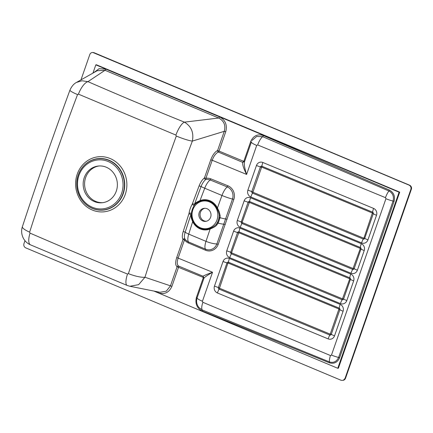 <?xml version="1.0" encoding="UTF-8"?>
<svg xmlns="http://www.w3.org/2000/svg" width="433" height="433" viewBox="0 0 433 433"><rect width="100%" height="100%" fill="white"/><g stroke="black" fill="none" stroke-linecap="round" stroke-linejoin="round"><path stroke-width="0.65" d="M204.035 277.77L203.948 278.267L203.028 277.309L177.102 266.76C175.338 265.418 175.213 262.338 176.734 257.527L183.024 239.465A9.981 4.151 -66.2 0 1 183.17 231.639L189.037 213.42C189.481 210.314 190.563 207.201 192.29 204.084L199.12 185.844A9.981 4.151 -66.2 0 1 204.457 177.914A1.229 0.909 -126.3 0 0 205.81 179.495A8.871 3.691 113.8 0 0 201.064 186.542L194.46 204.322C195.532 202.541 198.13 201.475 199.986 200.641L204.728 188.225L221.967 195.467L217.453 207.975L219.195 211.672L220.126 215.558L220.094 217.685L218.194 223.136L216.884 224.873C215.407 226.919 212.083 228.131 210.124 229.008L205.984 241.354A9.845 2.262 17.6 0 0 216.863 243.947L232.51 199.023A9.423 8.795 -97.8 0 0 227.255 186.937A9.845 3.074 112.4 0 0 221.967 195.467A9.845 1.12 20.8 0 0 232.51 199.023L233.858 199.397L218.205 244.347A10.603 9.894 82.2 0 1 205.507 250.225L188.485 243.01A10.457 9.759 82.2 0 1 184.485 239.86L185.026 239.173A9.293 8.676 -97.8 0 0 188.582 241.977L205.583 249.175A9.423 8.795 -97.8 0 0 216.863 243.947L218.205 244.347M193.123 221.387A14.478 13.407 -96.2 0 0 209.837 228.407C211.223 228.153 215.656 225.452 216.213 224.294L217.534 222.746L219.271 217.756L219.179 215.78C219.407 214.108 217.75 209.832 216.846 208.278A14.478 13.407 -96.2 0 0 200.133 201.258C198.698 201.502 194.715 204.176 194.309 205.247C192.631 207.997 191.624 210.887 191.289 213.918L191.283 214.211L191.289 213.918C191.278 216.662 191.889 219.152 193.123 221.387L192.663 221.674L191.305 218.167L190.926 214.47L185.162 232.218A8.871 3.691 113.8 0 0 185.026 239.173A1.229 1.088 144.7 0 0 183.024 239.465L184.485 239.86L178.196 257.916C176.832 262.041 176.973 264.763 178.618 266.084L203.077 276.243C203.564 275.734 206.714 274.403 212.538 272.243C207.158 275.42 204.295 277.434 203.943 278.278L197.123 297.844A9.023 1.553 -160.8 0 1 197.15 297.79M220.126 215.558A1.64 0.373 -6.4 0 0 219.179 215.78A15.063 13.948 83.8 0 1 218.411 220.013A15.063 13.948 83.8 0 1 216.213 224.294L216.884 224.873M219.271 217.756A1.64 0.379 -176.9 0 1 220.094 217.685A9.845 1.521 19.7 0 0 225.658 218.93L227.071 219.32M217.534 222.746L218.194 223.136A9.845 1.867 18.7 0 0 223.845 224.142L225.257 224.532M183.17 231.639A1.229 0.276 -162.3 0 1 185.162 232.218A9.845 2.3 18.2 0 0 188.75 234.118L205.984 241.354A9.845 3.069 112.6 0 0 205.583 249.175A1.229 0.39 -67.4 0 1 205.507 250.225M209.837 228.407A1.64 0.601 -111.8 0 1 210.124 229.008A15.128 14.008 83.8 0 1 192.663 221.674L188.75 234.118A9.845 3.556 112.9 0 0 188.582 241.977A1.229 0.384 -66.6 0 1 188.485 243.01M200.133 201.258A1.64 0.601 -111.8 0 0 199.986 200.641A15.128 14.008 83.8 0 1 217.453 207.975L216.846 208.278M210.828 178.851A1.229 0.39 111.6 0 1 210.173 179.976A9.293 8.676 -97.8 0 0 205.81 179.495A1.229 0.444 80.7 0 0 205.919 178.309A10.457 9.759 82.2 0 1 210.828 178.851L227.947 185.795A1.229 0.39 112.5 0 1 227.255 186.937L210.173 179.976A9.845 3.545 113.2 0 0 204.728 188.225A9.845 1.083 20.2 0 1 201.064 186.542L199.12 185.844M199.234 212.446A6.565 6.078 83.8 0 1 204.23 208.311A6.565 6.078 83.8 0 1 210.974 214.189A6.565 6.078 83.8 0 1 205.637 221.366A6.565 6.078 83.8 0 1 199.234 212.446M191.289 213.918L190.926 214.47L188.934 213.853M192.49 203.645L194.46 204.322L194.309 205.247A1.229 0.444 -146 0 1 193.264 205.026A1.229 0.444 -146 0 1 192.29 204.084M176.301 136.038L151.528 204.993L128.385 273.629L127.508 274.046C94.356 260.569 61.865 246.924 30.039 233.116L29.633 232.164C44.236 186.401 60.209 140.536 77.55 94.567L78.433 94.15L175.901 135.08L176.301 136.038A13.948 1.705 -159.4 0 0 192.371 141.088C193.973 132.606 191.321 126.29 184.415 122.149C151.566 108.856 119.416 95.352 87.959 81.648L81.972 80.771L76.495 82.416C73.837 83.758 71.651 86.34 69.935 90.161L69.935 90.161A13.948 1.656 -160 0 0 77.55 94.567M206.243 221.263A6.565 6.078 83.8 0 1 200.457 212.311A6.565 6.078 83.8 0 1 204.847 208.278M93.588 72.744L99.108 68.712L105.831 69.107L219.499 116.84C225.366 120.011 227.449 124.975 225.755 131.724L219.082 150.884A1.229 0.411 113 0 1 218.329 152.037C215.758 153.39 213.718 156.124 212.208 160.248L246.599 174.429L256.699 145.423A9.023 1.553 -160.8 0 1 251.389 142.013L244.618 161.477C243.882 163.744 244.542 168.058 246.599 174.429C243.595 168.502 242.307 164.486 242.734 162.37L218.329 152.037A1.229 1.023 67.3 0 1 217.599 150.484L224.267 131.323C225.853 125.278 223.985 120.845 218.681 118.025L184.415 122.149A13.948 4.151 -67.9 0 0 175.901 135.08M30.039 233.116A13.948 5.239 -67 0 0 30.57 244.878L127.134 285.428L129.868 286.262L138.636 284.649L144.952 277.25A13.948 3.091 -162.2 0 1 128.385 273.629M129.873 286.262L159.972 292.28L166.272 291.198L170.429 285.926L177.102 266.76A1.229 1.12 118.2 0 1 178.618 266.084A1.229 0.417 112.6 0 1 178.591 267.161L171.917 286.327L144.952 277.25C159.279 231.92 175.084 186.531 192.371 141.088L224.267 131.323L225.755 131.724M189.037 213.42A1.229 0.796 -178.9 0 1 190.423 213.117A1.229 0.796 -178.9 0 1 191.294 213.891M127.134 285.428A13.948 4.135 -67.5 0 1 127.508 274.046M29.633 232.164A13.948 3.139 -161.6 0 1 22.386 226.708L22.386 226.708C37.26 181.427 53.113 135.913 69.935 90.161M78.433 94.15A13.948 5.223 -66.5 0 1 87.959 81.648L105.013 70.292L97.192 70.703L76.506 82.411M84.246 177.66A18.462 17.093 83.8 0 1 98.296 166.034A18.462 17.093 83.8 0 1 117.267 182.558A18.462 17.093 83.8 0 1 102.253 202.741A18.462 17.093 83.8 0 1 84.246 177.66M244.618 161.477L242.734 162.37A1.229 0.411 113.1 0 0 243.449 161.238L243.92 161.016L250.718 141.504C253.348 135.74 257.57 133.754 263.372 135.54L389.413 190.076C393.781 192.533 395.329 196.301 394.062 201.383L339.607 357.755C337.475 362.464 334.032 364.137 329.275 362.767L202.254 311.04C196.853 308.139 194.92 303.565 196.452 297.33L203.245 277.813M256.699 145.423L257.678 144.958A9.023 2.847 -67.6 0 1 262.669 136.66L256.65 136.492L252.12 140.4M257.678 144.958L385.478 197.659A9.023 2.847 -67.6 0 1 388.921 190.98L262.669 136.66A1.229 0.411 113.1 0 0 263.372 135.54M385.478 197.659L385.933 198.715A9.023 1.553 19.2 0 0 393.067 201.053C394.144 196.447 392.758 193.091 388.921 190.98A1.229 0.411 113.8 0 0 389.413 190.076M385.933 198.715L331.478 355.087A9.023 1.553 19.2 0 0 338.611 357.425L393.067 201.053L394.062 201.383M331.478 355.087L330.493 355.547A9.023 2.842 112.6 0 0 329.399 361.896C333.545 363.141 336.614 361.652 338.611 357.425L339.607 357.755M330.493 355.547L202.882 302.31A9.023 2.842 112.6 0 0 202.308 309.985L329.399 361.896A1.229 0.417 -68.2 0 1 329.275 362.767M202.882 302.31L202.433 301.249A9.023 1.553 -160.8 0 1 197.123 297.844C196.003 301.46 196.647 304.735 199.061 307.652L202.308 309.985A1.229 0.417 -67.5 0 1 202.254 311.04M203.028 277.309A1.229 0.417 112.5 0 0 203.077 276.243L204.008 278.04M102.962 202.649A18.462 17.093 83.8 0 1 85.664 177.508A18.462 17.093 83.8 0 1 99.005 165.974M244.623 161.449L243.92 161.016M171.917 286.327C169.07 292.6 164.502 294.77 158.213 292.827A1.229 0.411 112.8 0 0 158.354 291.956M105.831 69.107A1.229 0.411 -67.2 0 1 105.013 70.292L218.681 118.025A1.229 0.411 -67.2 0 0 219.499 116.84M92.949 73.107L95.823 64.853L399.091 192.198L337.772 368.283L153.872 291.057M337.772 368.283L338.39 368.212L399.708 192.133L96.44 64.788L95.823 64.853M399.708 192.133L399.091 192.198M24.979 240.688L23.956 243.627C23.479 245.543 24.075 246.956 25.736 247.865L341.128 380.298L343.255 380.336L345.031 378.447L410.874 189.373C411.345 187.457 410.749 186.044 409.093 185.135L92.927 52.496C91.444 52.415 90.4 53.102 89.799 54.553L80.976 79.883M205.919 178.309L212.208 160.248L210.747 159.858L204.457 177.914L205.935 178.347M330.2 334.141L219.477 288.216L227.893 263.237L228.229 263.08L338.952 309.005L330.2 334.141A2.051 0.644 -67.5 0 1 329.811 335.034A1.223 1.142 -97.8 0 0 331.283 334.341L339.856 309.725A1.223 1.142 -97.8 0 0 339.18 308.139L228.451 262.209A2.051 0.644 -67.5 0 1 228.229 263.08M231.612 252.553L238.794 232.738L349.518 278.668L349.675 279.031L342.492 298.84L231.769 252.915L231.612 252.553A2.051 0.352 19.2 0 0 230.702 252.217A1.223 1.142 -97.8 0 0 231.379 253.803L342.108 299.733A1.223 1.142 -97.8 0 0 343.575 299.035L350.421 279.382A2.051 0.352 19.2 0 0 349.675 279.031M242.177 222.21L249.359 202.4L360.083 248.326L360.24 248.688L353.057 268.503L242.334 222.573L242.177 222.21A2.051 0.352 19.2 0 0 241.268 221.88A1.223 1.142 -97.8 0 0 241.944 223.466L352.673 269.391A1.223 1.142 -97.8 0 0 354.14 268.698L360.987 249.045A2.051 0.352 19.2 0 0 360.24 248.688M261.651 167.1L372.38 213.025L363.958 238.004L363.628 238.161L252.899 192.236L261.651 167.1A2.051 0.644 112.5 0 0 261.873 166.229A1.223 1.142 -97.8 0 0 260.406 166.927L251.833 191.538A1.223 1.142 -97.8 0 0 252.509 193.123L363.238 239.054A2.051 0.644 112.5 0 0 363.628 238.161M339.109 309.368A2.051 0.352 -160.8 0 1 339.856 309.725A8.86 1.526 19.2 0 0 343.082 311.257A5.315 4.958 -97.8 0 0 340.149 304.383L229.42 258.458A8.86 2.793 112.5 0 0 228.451 262.209A1.223 1.142 -97.8 0 0 226.979 262.907L218.411 287.517A2.051 0.352 -160.8 0 1 219.32 287.853M229.42 258.458A5.315 4.958 -97.8 0 0 223.044 261.467A8.86 1.526 19.2 0 0 226.979 262.907A2.051 0.352 -160.8 0 1 227.893 263.237M340.149 304.383A8.86 2.793 112.5 0 0 339.18 308.139A2.051 0.644 -67.5 0 1 338.952 309.005M330.536 333.984A2.051 0.352 -160.8 0 1 331.283 334.341A8.86 1.526 19.2 0 0 334.514 335.873L343.082 311.257M219.477 288.216A2.051 0.644 -67.5 0 1 219.087 289.103L329.811 335.034A8.86 2.793 112.5 0 0 328.133 338.882A5.315 4.958 -97.8 0 0 334.514 335.873M223.044 261.467L214.47 286.083A8.86 1.526 19.2 0 0 218.411 287.517A1.223 1.142 -97.8 0 0 219.087 289.103A8.86 2.793 112.5 0 0 217.404 292.957L328.133 338.882M238.459 232.9A2.051 0.352 19.2 0 0 237.544 232.564L230.702 252.217A8.86 1.526 19.2 0 1 226.762 250.783A5.315 4.958 -97.8 0 0 229.701 257.657L340.425 303.582A5.315 4.958 -97.8 0 0 346.806 300.572L353.647 280.92A5.315 4.958 -97.8 0 0 350.714 274.046A8.86 2.793 112.5 0 0 349.745 277.797L239.016 231.871A2.051 0.644 -67.5 0 1 238.794 232.738M350.714 274.046L239.985 228.115A8.86 2.793 112.5 0 0 239.016 231.871A1.223 1.142 -97.8 0 0 237.544 232.564A8.86 1.526 19.2 0 1 233.609 231.13L226.762 250.783M353.647 280.92A8.86 1.526 19.2 0 1 350.421 279.382A1.223 1.142 -97.8 0 0 349.745 277.797A2.051 0.644 -67.5 0 1 349.518 278.668M346.806 300.572A8.86 1.526 19.2 0 1 343.575 299.035A2.051 0.352 19.2 0 0 342.828 298.683M342.492 298.84A2.051 0.644 -67.5 0 1 342.108 299.733A8.86 2.793 112.5 0 0 340.425 303.582M231.769 252.915A2.051 0.644 -67.5 0 1 231.379 253.803A8.86 2.793 112.5 0 0 229.701 257.657M249.024 202.557A2.051 0.352 19.2 0 0 248.109 202.227L241.268 221.88A8.86 1.526 19.2 0 1 237.327 220.44A5.315 4.958 -97.8 0 0 240.266 227.32L350.99 273.245A5.315 4.958 -97.8 0 0 357.371 270.235L364.213 250.577A5.315 4.958 -97.8 0 0 361.279 243.703A8.86 2.793 112.5 0 0 360.31 247.459L249.581 201.529A2.051 0.644 -67.5 0 1 249.359 202.4M361.279 243.703L250.55 197.778A8.86 2.793 112.5 0 0 249.581 201.529A1.223 1.142 -97.8 0 0 248.109 202.227A8.86 1.526 19.2 0 1 244.174 200.788L237.327 220.44M364.213 250.577A8.86 1.526 19.2 0 1 360.987 249.045A1.223 1.142 -97.8 0 0 360.31 247.459A2.051 0.644 -67.5 0 1 360.083 248.326M357.371 270.235A8.86 1.526 19.2 0 1 354.14 268.698A2.051 0.352 19.2 0 0 353.393 268.341M353.057 268.503A2.051 0.644 -67.5 0 1 352.673 269.391A8.86 2.793 112.5 0 0 350.99 273.245M242.334 222.573A2.051 0.644 -67.5 0 1 241.944 223.466A8.86 2.793 112.5 0 0 240.266 227.32M261.315 167.257A2.051 0.352 19.2 0 0 260.406 166.927A8.86 1.526 19.2 0 1 256.466 165.487L247.893 190.103A8.86 1.526 19.2 0 0 251.833 191.538A2.051 0.352 19.2 0 1 252.742 191.873M372.38 213.025A2.051 0.644 112.5 0 0 372.602 212.159L261.873 166.229A8.86 2.793 112.5 0 1 262.842 162.478A5.315 4.958 -97.8 0 0 256.466 165.487M252.899 192.236A2.051 0.644 112.5 0 1 252.509 193.123A8.86 2.793 112.5 0 0 250.831 196.977L361.555 242.908A8.86 2.793 112.5 0 1 363.238 239.054A1.223 1.142 -97.8 0 0 364.71 238.361L373.278 213.745A2.051 0.352 19.2 0 0 372.532 213.388M363.958 238.004A2.051 0.352 19.2 0 1 364.71 238.361A8.86 1.526 19.2 0 0 367.936 239.893L376.51 215.277A8.86 1.526 19.2 0 1 373.278 213.745A1.223 1.142 -97.8 0 0 372.602 212.159A8.86 2.793 112.5 0 1 373.571 208.403L262.842 162.478M125.267 194.374A27.669 25.617 83.8 0 1 81.469 201.529A27.669 25.617 83.8 0 1 96.992 156.952A27.669 25.617 83.8 0 1 125.267 194.374M80.722 198.238A25.883 23.961 -96.2 0 0 80.744 198.271A25.883 23.961 -96.2 0 0 103.465 210.075A25.883 23.961 -96.2 0 0 123.21 193.778A25.883 23.961 -96.2 0 0 109.084 160.242A25.883 23.961 -96.2 0 0 78.232 174.992L78.232 174.992A25.883 23.961 -96.2 0 0 78.221 175.029M80.744 198.271L80.7 198.2A25.731 23.82 83.8 0 1 78.211 175.062L78.211 175.062A25.731 23.82 83.8 0 1 108.872 160.405A25.731 23.82 83.8 0 1 122.918 193.74A25.731 23.82 83.8 0 1 103.292 209.94A25.731 23.82 83.8 0 1 80.7 198.2C76.462 190.856 75.634 183.143 78.211 175.062L78.232 174.992M217.009 219.91A13.905 12.876 -96.2 0 0 211.277 202.855A13.905 12.876 -96.2 0 0 194.845 206.011A13.905 12.876 -96.2 0 0 198.59 226.822A13.905 12.876 -96.2 0 0 217.009 219.91M227.947 185.795A10.603 9.894 82.2 0 1 233.858 199.397M214.47 286.083A5.315 4.958 -97.8 0 0 217.404 292.957M239.985 228.115A5.315 4.958 -97.8 0 0 233.609 231.13M250.55 197.778A5.315 4.958 -97.8 0 0 244.174 200.788M376.51 215.277A5.315 4.958 -97.8 0 0 373.571 208.403M361.555 242.908A5.315 4.958 -97.8 0 0 367.936 239.893M247.893 190.103A5.315 4.958 -97.8 0 0 250.831 196.977M121.613 193.351A24.573 22.749 -96.2 0 0 96.499 160.113A24.573 22.749 -96.2 0 0 82.714 199.705A24.573 22.749 -96.2 0 0 121.613 193.351M202.433 301.249L212.538 272.243L176.734 257.527M210.747 159.858C212.581 155.041 214.865 151.913 217.599 150.484L243.449 161.238M251.416 141.932L250.718 141.504M197.15 297.763L196.452 297.33M158.213 292.827L154.116 291.106M409.093 185.135L94.134 52.75A3.28 2.988 -83.1 0 0 93.382 52.55L92.927 52.496M94.367 52.848A3.28 1.104 -67.2 0 0 94.259 52.783A3.28 1.104 -67.2 0 0 94.134 52.75L93.701 52.702M345.031 378.447L345.382 378.312A3.28 3.063 68.8 0 1 343.645 380.185L343.255 380.336M343.645 380.185A3.28 3.28 0 0 0 345.556 378.204A3.28 0.563 19.2 0 1 345.382 378.312L411.177 189.373A3.28 0.563 19.2 0 0 411.35 189.27A3.28 3.28 0 0 0 409.521 185.162A3.28 1.104 -67.2 0 0 409.396 185.135A3.28 3.139 89.8 0 1 411.177 189.373L410.874 189.373M30.57 244.878C22.538 241.468 20.259 232.564 22.386 226.708M204.04 277.786L203.959 278.219M198.828 307.381L199.099 307.701M409.521 185.162L94.259 52.783A3.28 3.28 0 0 0 93.382 52.55M345.556 378.204L411.35 189.27"/></g></svg>
